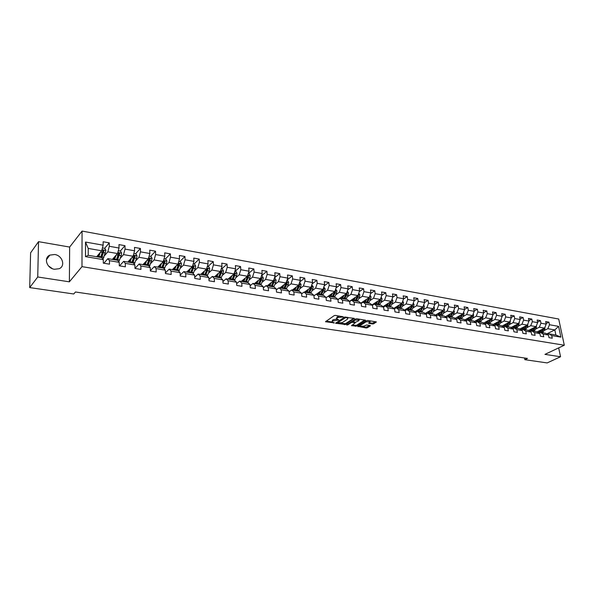 <?xml version="1.0" encoding="UTF-8"?>
<svg xmlns="http://www.w3.org/2000/svg" width="594" height="594" viewBox="0 0 594 594"><rect width="100%" height="100%" fill="white"/><g stroke="black" fill="none" stroke-linecap="round" stroke-linejoin="round"><path stroke-width="0.89" d="M343.384 316.921L335.454 315.392L334.229 315.6L325.512 321.725L334.422 322.906L332.12 321.985L332.462 321.079L338.877 319.928L336.575 319L337.652 317.59L343.384 316.921M54.715 254.507L49.859 255.108C43.362 257.796 46.8 268.399 54.492 269.275L59.207 268.696C65.756 266.015 62.385 255.465 54.715 254.507M372.52 323.99L373.7 323.789L376.344 321.918L367.797 320.485L366.602 320.693L357.781 326.336L366.164 327.999L367.337 327.791L370.322 325.913L370.121 325.497L366.632 324.963L363.966 326.106L359.927 326.284L360.246 325.534L366.06 321.822L370.129 321.636L368.688 323.314L372.52 323.99L372.416 323.188L375.608 321.718M544.936 354.373L560.543 356.749L547.156 362.927L524.851 359.682L527.479 358.427L75.468 291.996L73.745 293.993L29.7 287.585L37.734 276.99L69.379 281.823L81.987 266.639L564.3 345.225L544.936 354.373M354.351 318.77L354.128 318.332L344.416 317.203L335.625 323.27L345.604 324.487L354.299 318.377M356.801 318.755L365.496 320.211L356.556 326.151L351.5 325.683L355.264 322.832L352.554 322.327L351.358 322.527L347.69 324.918L346.621 324.963L355.598 318.963L356.801 318.755M81.987 266.639L82.061 231.073L558.709 319.023L564.3 345.225M546.086 323.582L548.923 322.148L545.671 321.562L546.205 324.153L540.963 323.225L540.429 320.612L537.132 320.018L537.659 322.631L532.343 321.688L531.816 319.06L528.467 318.458L528.994 321.087L523.596 320.129L523.069 317.486L519.676 316.869L520.196 319.52L514.716 318.54L514.204 315.882L510.751 315.266L511.263 317.931L505.709 316.936L505.197 314.263L501.7 313.632L502.205 316.312L496.562 315.31L496.064 312.615L492.515 311.969L493.013 314.672L487.28 313.654L486.79 310.937L483.189 310.291L483.679 313.008L477.866 311.976L477.376 309.244L473.722 308.583L474.198 311.323L468.295 310.268L467.82 307.521L464.107 306.853L464.582 309.608L458.583 308.538L458.115 305.769L454.343 305.086L454.811 307.863L448.722 306.779L448.262 303.994L444.431 303.304L444.891 306.096L438.706 304.997L438.253 302.19L434.363 301.485L434.808 304.299L428.526 303.185L428.088 300.356L424.138 299.643L424.576 302.48L418.191 301.344L417.76 298.492L413.751 297.765L414.174 300.623L407.692 299.465L407.269 296.599L403.192 295.864L403.608 298.737L397.022 297.564L396.614 294.676L392.463 293.926L392.872 296.829L386.174 295.634L385.781 292.723L381.563 291.966L381.957 294.884L375.156 293.666L374.769 290.741L370.485 289.969L370.864 292.901L363.951 291.669L363.573 288.721L359.222 287.934L359.593 290.897L352.554 289.642L352.197 286.664L347.765 285.87L348.121 288.855L340.971 287.578L340.622 284.578L336.122 283.769L336.464 286.776L329.195 285.476L328.861 282.454L324.279 281.63L324.606 284.66L317.211 283.345L316.892 280.301L312.236 279.462L312.548 282.514L305.026 281.17L304.715 278.103L299.977 277.25L300.282 280.323L292.627 278.957L292.33 275.868L287.511 275L287.8 278.096L280.012 276.707L279.729 273.596L274.822 272.713L275.096 275.839L267.166 274.421L266.906 271.287L261.909 270.381L262.169 273.53L254.098 272.089L253.853 268.933L248.767 268.013L249.005 271.183L240.793 269.721L240.563 266.535L235.387 265.6L235.61 268.8L227.242 267.307L227.034 264.092L221.762 263.142L221.97 266.364L213.446 264.85L213.261 261.612L207.893 260.64L208.071 263.892L199.398 262.34L199.228 259.081L193.763 258.093L193.919 261.367L185.083 259.793L184.934 256.504L179.366 255.494L179.507 258.798L170.5 257.195L170.367 253.876L164.694 252.851L164.813 256.177L155.635 254.544L155.524 251.195L149.74 250.156L149.844 253.512L140.488 251.841L140.399 248.47L134.504 247.408L134.578 250.794L125.044 249.094L124.985 245.693L118.971 244.609L119.023 248.017L109.296 246.287L109.259 242.857L103.133 241.751L103.156 245.188L85.514 242.048L85.506 256.63L88.224 255.301L101.715 257.603L103.274 259.637L103.297 263.135L109.489 264.174L109.452 260.684L107.87 258.65L117.619 260.313L119.238 262.348L119.29 265.815L125.364 266.825L125.297 263.372L123.649 261.345L133.212 262.971L134.897 264.998L134.979 268.436L140.927 269.431L140.845 266.001L139.13 263.981L148.507 265.577L150.26 267.597L150.356 271.005L156.192 271.985L156.088 268.585L154.314 266.565L163.513 268.139L165.325 270.151L165.444 273.53L171.169 274.487L171.042 271.116L169.208 269.104L178.237 270.649L180.101 272.653L180.249 276.002L185.863 276.945L185.714 273.604L183.828 271.599L192.686 273.106L194.609 275.111L194.773 278.438L200.289 279.358L200.111 276.039L198.173 274.042L206.868 275.527L208.843 277.517L209.029 280.821L214.441 281.719L214.248 278.438L212.258 276.448L220.797 277.903L222.817 279.885L223.017 283.16L228.334 284.043L228.118 280.784L226.084 278.801L234.467 280.234L236.531 282.209L236.761 285.454L241.973 286.33L241.743 283.093L239.657 281.118L247.891 282.521L250.007 284.489L250.245 287.711L255.368 288.565L255.123 285.358L252.992 283.39L261.078 284.771L263.239 286.731L263.498 289.924L268.525 290.77L268.265 287.585L266.09 285.625L274.034 286.976L276.232 288.936L276.507 292.099L281.452 292.931L281.17 289.768L278.957 287.815L286.761 289.144L289.003 291.097L289.293 294.238L294.149 295.055L293.852 291.921L291.602 289.969L299.272 291.275L301.552 293.221L301.856 296.339L306.63 297.141L306.318 294.03L304.024 292.085L311.56 293.369L313.877 295.307L314.196 298.403L318.889 299.19L318.562 296.102L316.238 294.171L323.648 295.433L325.995 297.364L326.336 300.43L330.947 301.203L330.606 298.143L328.237 296.213L335.528 297.46L337.912 299.376L338.261 302.428L342.79 303.185L342.441 300.148L340.043 298.225L347.208 299.45L349.621 301.366L349.985 304.388L354.44 305.138L354.076 302.116L351.648 300.208L358.694 301.403L361.137 303.311L361.516 306.318L365.897 307.053L365.518 304.054L363.06 302.153L369.995 303.334L372.468 305.234L372.854 308.212L377.168 308.932L376.774 305.962L374.287 304.061L381.103 305.227L383.605 307.12L384.006 310.075L388.246 310.788L387.845 307.833L385.328 305.947L392.04 307.091L394.572 308.977L394.98 311.909L399.153 312.607L398.737 309.682L396.198 307.796L402.791 308.925L405.353 310.803L405.776 313.721L409.875 314.404L409.452 311.494L406.89 309.623L413.379 310.729L415.963 312.6L416.394 315.496L420.433 316.171L419.995 313.283L417.404 311.412L423.797 312.503L426.403 314.367L426.848 317.241L430.821 317.909L430.375 315.043L427.762 313.179L434.051 314.248L436.679 316.105L437.132 318.963L441.045 319.617L440.592 316.773L437.956 314.917L444.149 315.971L446.799 317.82L447.26 320.656L451.113 321.302L450.646 318.473L447.987 316.624L454.091 317.664L456.756 319.505L457.224 322.319L461.018 322.958L460.543 320.151L457.87 318.31L463.877 319.334L466.565 321.168L467.04 323.96L470.775 324.584L470.292 321.8L467.597 319.973L473.515 320.975L476.217 322.802L476.707 325.579L480.383 326.195L479.893 323.426L477.182 321.606L483.004 322.594L485.729 324.413L486.226 327.168L489.85 327.777L489.345 325.029L486.62 323.21L492.352 324.19L495.099 326.002L495.596 328.742L499.168 329.336L498.663 326.603L495.916 324.799L501.566 325.757L504.321 327.561L504.833 330.279L508.345 330.873L507.833 328.155L505.071 326.358L510.64 327.309L513.409 329.106L513.929 331.801L517.396 332.38L516.869 329.692L514.092 327.895L519.579 328.831L522.371 330.62L522.891 333.301L526.306 333.873L525.779 331.2L522.987 329.41L528.393 330.331L531.192 332.113L531.727 334.778L535.09 335.343L534.555 332.685L531.749 330.903L537.08 331.816L539.894 333.59L540.429 336.234L543.748 336.791L543.206 334.147L540.384 332.373L545.634 333.271L548.462 335.038L549.012 337.667L552.271 338.216L551.729 335.595L548.893 333.828L555.895 335.023L554.826 329.915L547.831 328.697L544.007 330.606M548.923 322.148L549.465 324.74L558.59 326.366L560.877 337.14L551.729 335.595M548.462 335.038L543.206 334.147M539.894 333.59L534.555 332.685M531.192 332.113L525.779 331.2M522.371 330.62L516.869 329.692M513.409 329.106L507.833 328.155M504.321 327.561L498.663 326.603M495.099 326.002L489.345 325.029M485.729 324.413L479.893 323.426M476.217 322.802L470.292 321.8M466.565 321.168L460.543 320.151M456.756 319.505L450.646 318.473M446.799 317.82L440.592 316.773M436.679 316.105L430.375 315.043M426.403 314.367L419.995 313.283M415.963 312.6L409.452 311.494M405.353 310.803L398.737 309.682M394.572 308.977L387.845 307.833M383.605 307.12L376.774 305.962M374.287 304.061L372.468 305.257L365.518 304.054M361.137 303.311L354.076 302.116M349.621 301.366L342.441 300.148M337.912 299.376L330.606 298.143M325.995 297.364L318.562 296.102M313.877 295.307L306.318 294.03M301.552 293.221L293.852 291.921M289.003 291.097L281.17 289.768M276.232 288.936L268.265 287.585M263.239 286.731L255.123 285.358M250.007 284.489L241.743 283.093M236.531 282.209L228.118 280.784M222.817 279.885L214.248 278.438M208.843 277.517L200.111 276.039M194.609 275.111L185.714 273.604M180.101 272.653L171.042 271.116M165.325 270.151L156.088 268.585M150.26 267.597L140.845 266.001M134.897 264.998L125.297 263.372M119.238 262.348L109.452 260.684M103.274 259.637L85.506 256.63M535.506 329.15L539.33 327.212L544.579 328.126L537.147 331.86M539.04 333.048L540.384 332.373M544.579 328.126L546.205 324.153M539.33 327.212L540.963 323.225M526.885 327.665L530.709 325.705L536.026 326.633L528.556 330.435M530.383 331.601L531.749 330.903M536.026 326.633L537.659 322.631M530.709 325.705L532.343 321.688M518.139 326.165L521.955 324.176L527.361 325.118L519.839 328.994M521.599 330.123L522.987 329.41M527.361 325.118L528.994 321.087M521.955 324.176L523.596 320.129M509.266 324.636L513.082 322.624L518.562 323.582L510.996 327.539M512.681 328.631L514.092 327.895M518.562 323.582L520.196 319.52M513.082 322.624L514.716 318.54M500.259 323.091L504.068 321.05L509.63 322.022L502.019 326.061M503.638 327.116L505.071 326.358M509.63 322.022L511.263 317.931M504.068 321.05L505.709 316.936M491.119 321.525L494.928 319.453L500.571 320.441L492.916 324.562M494.453 325.579L495.916 324.799M500.571 320.441L502.205 316.312M494.928 319.453L496.562 315.31M481.845 319.928L485.647 317.835L491.372 318.837L483.672 323.039M485.135 324.02L486.62 323.21M491.372 318.837L493.013 314.672M485.647 317.835L487.28 313.654M472.43 318.317L476.225 316.194L482.038 317.203L474.287 321.502M475.675 322.438L477.182 321.606M482.038 317.203L483.679 313.008M476.225 316.194L477.866 311.976M462.867 316.676L466.661 314.523L472.564 315.548L464.76 319.943M468.488 317.842L466.06 320.827L467.597 319.973M472.564 315.548L474.198 311.323M466.661 314.523L468.295 310.268M453.163 315.006L456.949 312.823L462.941 313.87L455.086 318.354M456.311 319.201L457.87 318.31M462.941 313.87L464.582 309.608M456.949 312.823L458.583 308.538M450.675 317.085L453.177 312.162L445.27 316.751M454.811 307.863L453.17 312.162L447.089 311.1L443.31 313.32M446.406 317.545L447.987 316.624M447.089 311.1L448.722 306.779M433.301 311.598L437.073 309.355L443.25 310.432L435.291 315.124M436.338 315.867L437.956 314.917L439.263 312.786M443.25 310.432L444.891 306.096M437.073 309.355L438.706 304.997M423.136 309.86L426.893 307.573L433.175 308.672L425.163 313.483M426.121 314.167L427.762 313.179M433.175 308.672L434.808 304.299M426.893 307.573L428.526 303.185M412.808 308.086L416.557 305.769L422.943 306.883L414.872 311.813M415.733 312.437L417.404 311.412M422.943 306.883L424.576 302.48M416.557 305.769L418.191 301.344M402.316 306.289L406.058 303.935L412.54 305.071L404.417 310.12M405.182 310.677L406.89 309.623M412.54 305.071L414.174 300.623M406.058 303.935L407.692 299.465M391.654 304.462L395.389 302.071L401.975 303.222L393.8 308.397M394.461 308.895L396.198 307.796M401.975 303.222L403.608 298.737M395.389 302.071L397.022 297.564M380.828 302.606L384.548 300.178L391.238 301.351L383.004 306.66M383.561 307.083L385.328 305.947M391.238 301.351L392.872 296.829M384.548 300.178L386.174 295.634M369.817 300.72L373.529 298.255L380.331 299.443L372.03 304.9M380.331 299.443L381.957 294.884M373.529 298.255L375.156 293.666M358.627 298.804L362.325 296.295L369.238 297.505L360.877 303.111M361.152 303.43L363.06 302.153M369.238 297.505L370.864 292.901M362.325 296.295L363.951 291.669M347.252 296.859L350.935 294.312L357.967 295.537L349.547 301.299M349.651 301.574L351.648 300.208M357.967 295.537L359.593 290.897M350.935 294.312L352.554 289.642M335.684 294.884L339.352 292.285L346.502 293.533L337.927 299.524M337.949 299.688L340.043 298.225M346.502 293.533L348.121 288.855M339.352 292.285L340.971 287.578M323.93 292.872L327.576 290.228L334.853 291.498L328.244 296.213M326.047 297.78L328.237 296.213M334.853 291.498L336.464 286.776M327.576 290.228L329.195 285.476M311.969 290.83L315.6 288.142L322.995 289.427L316.454 294.208M313.936 295.849L316.238 294.171M322.995 289.427L324.606 284.66M315.6 288.142L317.211 283.345M299.799 288.751L303.423 286.011L310.944 287.325L304.462 292.159M301.611 293.889L304.024 292.085M310.944 287.325L312.548 282.514M303.423 286.011L305.026 281.17M287.422 286.635L291.023 283.843L298.678 285.179L292.263 290.08M289.078 291.899L291.602 289.969M298.678 285.179L300.282 280.323M291.023 283.843L292.627 278.957M274.829 284.489L278.415 281.645L286.197 283.004L279.856 287.971M276.314 289.887L278.957 287.815M283.806 288.639L287.8 278.096M278.415 281.645L280.012 276.707M262.021 282.306L265.577 279.403L273.5 280.784L267.233 285.818M263.328 287.845L266.09 285.625M273.5 280.784L275.096 275.839M265.577 279.403L267.166 274.421M248.975 280.086L252.509 277.123L260.58 278.527L254.395 283.628M250.104 285.773L252.992 283.39M260.58 278.527L262.169 273.53M252.509 277.123L254.098 272.089M235.699 277.821L239.211 274.799L247.423 276.232L241.32 281.4M236.635 283.68L239.657 281.118M247.423 276.232L249.005 271.183M239.211 274.799L240.793 269.721M222.186 275.527L225.675 272.431L234.036 273.893L228.014 279.135M222.921 281.563L226.084 278.801M234.036 273.893L235.61 268.8M225.675 272.431L227.242 267.307M208.42 273.188L211.887 270.025L220.396 271.51L214.471 276.826M208.947 279.425L212.258 276.448M220.396 271.51L221.97 266.364M211.887 270.025L213.446 264.85M194.401 270.812L197.839 267.575L206.512 269.089L200.683 274.473M194.713 277.257L198.173 274.042M206.512 269.089L208.071 263.892M197.839 267.575L199.398 262.34M180.123 268.391L183.531 265.072L192.367 266.617L186.635 272.082M180.205 275.067L183.828 271.599M192.367 266.617L193.919 261.367M183.531 265.072L185.083 259.793M165.578 265.926L168.956 262.526L177.962 264.1L172.334 269.639M165.422 272.861L169.208 269.104M177.962 264.1L179.507 258.798M168.956 262.526L170.5 257.195M150.757 263.424L154.106 259.934L163.276 261.538L157.759 267.159M150.349 270.641L154.314 266.565M163.276 261.538L164.813 256.177M154.106 259.934L155.635 254.544M135.647 260.87L138.966 257.291L148.314 258.925L142.916 264.627M134.979 268.406L139.13 263.981M148.314 258.925L149.844 253.512M138.966 257.291L140.488 251.841M120.248 258.279L123.537 254.596L133.071 256.259L127.784 262.043M119.572 265.86L123.649 261.345M133.071 256.259L134.578 250.794M123.537 254.596L125.044 249.094M104.551 255.643L107.804 251.849L117.523 253.549L112.363 259.415M103.891 263.239L107.87 258.65M117.523 253.549L119.023 248.017M107.804 251.849L109.296 246.287M85.514 242.048L88.216 248.426L101.671 250.779L96.644 256.742M101.671 250.779L103.156 245.188M69.379 281.823L69.654 247.059L38.528 241.661L37.734 276.99M38.528 241.661L30.606 252.829L29.7 287.585M560.543 356.749L558.679 347.884M69.654 247.059L82.061 231.073M52.435 268.711L48.426 265.874M524.524 357.996L524.851 359.682M88.216 248.426L88.224 255.301M546.695 333.932L554.826 329.915L558.59 326.366M547.571 334.481L548.893 333.828M560.877 337.14L555.895 335.023M547.831 328.697L549.465 324.74M104.641 248.322L109.259 242.857M120.248 251.076L124.985 245.693M130.027 259.83L130.428 259.385M135.558 253.779L140.399 248.47M150.572 256.422L155.524 251.195M165.31 259.029L170.367 253.876M179.782 261.583L184.934 256.504M193.978 264.085L199.228 259.081M207.922 266.55L213.261 261.612M221.621 268.963L227.034 264.092M235.068 271.339L240.563 266.535M248.277 273.671L253.853 268.933M261.449 275.802L266.906 271.287M274.443 277.858L279.729 273.596M287.214 279.9L292.33 275.868M299.755 281.912L304.715 278.103M312.08 283.91L316.892 280.301M324.198 285.877L328.861 282.454M336.107 287.823L340.622 284.578M347.817 289.746L352.197 286.664M359.325 291.639L363.573 288.721M370.649 293.518L374.769 290.741M381.786 295.367L385.781 292.723M392.738 297.193L396.614 294.676M403.519 298.99L407.269 296.599M414.122 300.772L417.76 298.492M424.554 302.532L428.088 300.356M434.808 304.269L438.253 302.19M444.876 306.007L448.262 303.994M454.781 307.722L458.115 305.769M464.545 309.407L467.82 307.521M474.153 311.07L477.376 309.244M483.62 312.711L486.79 310.937M492.946 314.33L496.064 312.615M502.13 315.926L505.197 314.263M511.182 317.493L514.204 315.882M520.099 319.052L523.069 317.486M528.89 320.582L531.816 319.06M537.555 322.089L540.429 320.612M339.775 316.067L337.555 316.765L337.652 317.59M336.516 318.488L337.555 316.765M336.642 319.067L333.086 319.772L333.175 320.597M332.061 321.473L333.086 319.772M326.113 321.109L332.165 322.03M340.184 323.255L345.508 323.678L353.757 318.273M336.241 322.653L337.169 322.794M345.745 317.575L337.192 322.988L342.307 322.587L347.535 319.134L347.898 318.206L345.745 317.575L345.678 317.003M347.735 318.065L347.75 317.33M364.768 320.01L356.459 325.349L356.556 326.151M352.123 325.074L356.459 325.349M352.769 320.812L352.881 321.584L351.596 321.577M358.858 320.715L359.177 319.943L355.056 320.121L352.903 321.74L355.613 322.245L358.858 320.715M359.125 319.535L359.177 319.943M356.734 318.748L355.457 319.06M369.32 322.705L372.416 323.188M370.077 321.22L370.129 321.636M367.627 320.47L366.535 320.738M359.808 325.037L359.882 325.898M362.347 326.633L366.06 327.197L369.706 325.438M358.286 326.009L359.905 326.262M99.391 253.475L98.092 256.987M100.282 252.42L98.634 257.076M102.428 247.928L104.893 248.366L105.925 250.416L103.052 259.355M101.767 257.677L103.95 250.839L103.029 250.156L100.572 257.41M97.572 256.898L97.386 255.858M97.913 255.227L98.144 256.875M102.665 250.705L103.408 251.477L101.24 257.521M115.132 256.259L113.833 259.667M116.045 255.227L114.404 259.764M118.288 250.727L120.589 251.136L121.614 253.17L121.183 255.71L118.815 261.813M117.501 260.291L119.684 253.586L118.785 252.91L116.298 260.09M113.127 259.548L112.986 258.702M113.506 258.115L113.736 259.652M118.421 253.445L119.127 254.217L116.929 260.194M130.576 258.991L129.277 262.303M131.512 257.967L129.863 262.399M133.836 253.475L135.981 253.853L136.999 255.866L136.575 258.383L134.274 264.248M132.9 262.919L135.113 256.289L134.237 255.613L131.727 262.719M128.386 262.147L128.282 261.501M128.801 260.929L129.017 262.258M133.88 256.14L134.541 256.905L132.314 262.815M145.73 261.657L144.431 264.887M146.681 260.647L145.033 264.983M149.094 256.163L151.084 256.519L152.101 258.516L149.428 266.647M148.01 265.496L150.245 258.932L149.391 258.264L146.859 265.295M143.362 264.701L143.28 264.233M143.815 263.677L144.008 264.813M150.245 258.932L147.409 265.392M160.595 264.271L159.296 267.419M161.568 263.276L159.92 267.523M164.063 258.806L165.904 259.132L166.914 261.108L166.491 263.573L164.3 269.008M160.083 265.592L159.801 265.08M162.845 268.02L165.095 261.531L164.263 260.87L161.709 267.827M158.553 266.35L158.724 267.322M165.095 261.531L162.221 267.916M175.185 266.832L173.886 269.906M176.18 265.852L174.525 270.018M178.749 261.397L180.45 261.702L181.452 263.662L181.029 266.105L178.883 271.347M174.577 268.377L174.302 267.701M177.398 270.5L179.67 264.078L178.853 263.424L176.284 270.315M173.017 268.971L173.173 269.78M179.67 264.078L176.752 270.396M189.508 269.342L188.209 272.349M190.518 268.377L188.862 272.46M193.161 263.944L194.728 264.219L195.723 266.164L195.3 268.585L193.198 273.648M188.788 271.139L188.513 270.285M191.684 272.936L193.978 266.58L193.176 265.926L190.592 272.75M187.221 271.525L187.355 272.201M193.978 266.58L191.023 272.824M203.571 271.807L202.272 274.747M204.603 270.849L202.94 274.859M207.306 266.439L208.739 266.691L209.734 268.614L209.318 271.013L207.254 275.913M202.74 273.827L202.465 272.824M205.71 275.326L208.019 269.037L207.239 268.391L204.64 275.148M201.166 274.027L201.284 274.577M208.019 269.037L205.034 275.215M217.382 274.22L216.082 277.094M218.429 273.277L216.765 277.212M221.198 268.889L222.505 269.119L223.485 271.027L223.077 273.403L221.042 278.148M216.439 276.433L216.157 275.312M219.483 277.68L221.814 271.443L221.042 270.805L218.429 277.495M214.865 276.47L214.961 276.908M221.814 271.443L218.792 277.561M230.94 276.589L229.64 279.41M232.002 275.661L230.338 279.529M234.838 271.295L236.018 271.503L236.999 273.396L236.59 275.75L234.593 280.353M229.893 278.965L229.596 277.754M233.004 279.982L235.35 273.812L234.6 273.181L231.972 279.804M235.35 273.812L232.306 279.863M244.26 278.913L242.961 281.682M245.337 277.999L243.666 281.801M248.233 273.663L249.294 273.849L250.267 275.72L249.859 278.059L247.891 282.521M243.117 281.422L242.798 280.153M246.287 282.247L248.656 276.136L247.921 275.512L245.277 282.076M248.656 276.136L245.582 282.128M257.343 281.192L256.044 283.91M258.435 280.294L256.764 284.036M261.39 275.98L262.333 276.151L263.305 278.007L262.897 280.323L260.914 284.741M255.762 282.499L256.103 283.821M259.34 284.474L261.323 280.049L261.724 278.423L261.004 277.799L258.345 284.303M261.724 278.423L258.62 284.348M270.203 283.435L268.904 286.1M271.31 282.544L269.639 286.226M274.317 278.259L275.148 278.408L276.113 280.257L275.713 282.551L273.715 286.924M268.852 286.093L268.503 284.801M273.574 280.561L271.191 286.494M272.171 286.657L274.562 280.665L273.7 280.16M274.562 280.665L271.428 286.531M282.841 285.632L281.541 288.253M283.954 284.756L282.284 288.38M287.013 280.502L287.741 280.635L288.699 282.462L288.298 284.734L286.293 289.063M281.348 288.224L281.029 287.058M284.771 288.803L286.776 284.467L287.177 282.878L286.486 282.261M287.177 282.878L284.021 288.677M295.255 287.793L293.956 290.369M296.391 286.932L294.713 290.503M299.495 282.707L300.118 282.818L301.069 284.63L300.668 286.88L298.648 291.171M293.636 290.317L293.339 289.263M298.589 285.254L296.213 290.756M297.156 290.919L299.176 286.62L299.576 285.046L298.938 284.422M299.576 285.046L296.399 290.785M307.462 289.917L306.162 292.456M308.605 289.063L306.927 292.582M311.761 284.868L313.231 286.761L312.838 288.996L310.803 293.243M305.724 292.374L305.442 291.431M310.781 287.444L308.405 292.835M309.333 292.991L311.367 288.743L311.761 287.177L311.204 286.546M311.761 287.177L308.568 292.864M319.468 292.003L318.169 294.498M320.619 291.164L318.941 294.631M323.819 286.999L325.185 288.855L324.792 291.075L322.75 295.277M317.604 294.401L317.344 293.555M322.772 289.597L320.389 294.876M321.302 295.032L323.344 290.822L323.745 289.271L323.262 288.647M323.745 289.271L320.522 294.899M331.266 294.06L329.967 296.51M332.432 293.221L330.754 296.644M335.677 289.092L336.939 290.919L336.553 293.117L334.496 297.282M329.284 296.391L329.046 295.641M334.556 291.706L332.18 296.889M333.078 297.037L335.127 292.872L335.528 291.327L335.113 290.726M335.528 291.327L332.291 296.903M342.872 296.072L341.572 298.485M344.052 295.248L342.367 298.626M347.327 291.149L348.5 292.946L348.114 295.121L346.05 299.25M340.778 298.351L340.562 297.683M346.146 293.785L343.77 298.864M344.654 299.012L346.718 294.884L346.77 292.775M347.111 293.354L343.852 298.879M354.284 298.054L352.985 300.43M355.472 297.245L353.794 300.571M358.791 293.169L359.867 294.936L359.481 297.097L357.41 301.188M352.086 300.282L351.893 299.695M357.551 295.827L355.167 300.809M356.036 300.95L358.108 296.859L358.227 294.802M358.509 295.344L355.234 300.816M365.518 300L364.219 302.346M366.713 299.198L365.028 302.487M370.069 295.159L371.05 296.896L370.671 299.042L368.592 303.096M363.209 302.175L363.038 301.663M368.763 297.824L366.387 302.717M367.241 302.866L369.32 298.804L369.49 296.8M369.713 297.304L366.424 302.725M362.192 302.732L362.013 302.353M376.559 301.923L375.26 304.232M377.769 301.128L376.084 304.373M381.155 297.134L382.053 298.827L381.675 300.95L379.588 304.967M373.403 303.994L374.183 304.128L373.997 303.601M379.789 299.799L377.42 304.596M372.431 304.633L372.75 305.078M378.259 304.744L380.346 300.72L380.568 298.775M380.747 299.235L380.012 299.718L377.435 304.603M373.247 304.744L373.002 304.262M387.429 303.801L386.13 306.081M388.647 303.022L386.961 306.222M392.033 299.138L392.886 300.727L392.508 302.836L390.406 306.816M385.023 306.148L384.793 305.509M390.644 301.73L388.276 306.452M383.256 306.497L383.665 307.016M389.1 306.593L391.194 302.606L391.461 300.727M391.594 301.128L390.852 301.611L388.283 306.437M384.132 306.719L383.813 306.14M398.129 305.658L396.829 307.907M399.354 304.885L397.661 308.048M402.747 301.113L403.534 302.598L403.163 304.685L401.061 308.628M395.693 308.115L395.411 307.38M401.329 303.638L398.96 308.271M393.911 308.323L394.193 308.694M399.769 308.405L401.871 304.462L402.183 302.658M401.514 303.519L399.049 308.115M394.854 308.65L394.453 307.982M408.657 307.484L407.358 309.704M409.882 306.719L408.197 309.845M413.283 303.051L414.025 304.432L413.654 306.504L411.538 310.417M406.207 310.038L405.873 309.214M411.835 305.509L409.474 310.061M410.276 310.202L412.385 306.289L412.726 304.566M411.998 305.405L409.652 309.756M405.412 310.536L404.93 309.801M419.015 309.281L417.723 311.471M420.255 308.524L418.57 311.612M423.656 304.96L424.346 306.244L423.975 308.301L421.859 312.177M416.565 311.932L416.164 311.026M422.186 307.343L419.824 311.828M420.611 311.961L423.099 306.452M422.319 307.269L420.092 311.36M415.807 312.392L415.243 311.583M429.217 311.048L427.925 313.209M430.464 310.298L428.779 313.35M433.865 306.831L434.504 308.026L434.14 310.068L432.016 313.907M426.759 313.781L426.299 312.8M432.365 309.155L430.011 313.565M430.784 313.691L433.301 308.338M432.469 309.095L430.39 312.904M425.794 313.929L425.401 313.335M440.518 312.05L438.825 315.065M443.911 308.68L444.512 309.778L444.141 311.805L442.018 315.607M436.805 315.592L436.278 314.545M442.396 310.937L440.043 315.273M440.807 315.407L443.324 310.246M442.471 310.892L442.255 311.293M449.153 314.501L447.676 316.81M450.408 313.766L448.722 316.751M453.809 310.491L454.358 311.508L453.994 313.513L451.863 317.285M446.703 317.374L446.109 316.268M452.264 312.689L449.918 316.958M458.895 316.186L457.15 318.726M460.157 315.466L458.471 318.414M463.558 312.273L464.063 313.209L463.699 315.199L461.56 318.941M456.459 319.119L455.784 317.961M461.976 314.441L459.645 318.614M460.387 318.74L462.889 313.899M469.757 317.129L468.072 320.047M473.151 314.026L473.618 314.879L473.255 316.862L471.116 320.567M466.06 320.819L465.325 319.624M471.562 316.112L469.23 320.248M469.958 320.374L472.46 315.607M477.932 319.475L475.594 322.379M479.209 318.77L477.524 321.658M482.603 315.756L483.026 316.528L482.67 318.495L480.524 322.171M475.2 322.119L474.717 321.265M480.991 317.783L478.667 321.859M479.388 321.978L481.883 317.293M487.243 321.087L484.979 323.916M488.52 320.389L486.842 323.247M491.914 317.456L492.3 318.154L491.943 320.107L489.798 323.752M484.281 323.448L483.976 322.876M490.288 319.431L487.964 323.44M488.676 323.559L491.164 318.948M496.413 322.676L494.223 325.423M497.698 321.985L496.02 324.814M501.091 319.127L501.084 321.696L498.93 325.312M499.443 321.05L497.126 325M497.824 325.118L500.311 320.582M505.457 324.242L503.326 326.915M506.741 323.559L505.056 326.366M510.127 320.775L510.083 323.255L507.929 326.841M508.457 322.646L506.155 326.544M506.845 326.655L509.325 322.186M514.359 325.779L512.303 328.385M515.651 325.104L513.869 328.007M519.037 322.401L518.956 324.799L516.802 328.356M517.344 324.22L515.05 328.059M515.726 328.17L518.206 323.767M523.136 327.294L521.138 329.833M524.435 326.626L522.557 329.633M527.814 323.997L527.702 326.314L525.542 329.848M526.106 325.764L523.819 329.551M524.487 329.67L526.96 325.326M531.786 328.794L529.848 331.259M533.085 328.133L531.118 331.222M536.464 325.571L536.315 327.814L534.162 331.318M534.741 327.294L532.454 331.029M533.115 331.14L535.588 326.856M540.317 330.264L538.439 332.67M541.617 329.611L539.545 332.796M544.988 327.116L544.817 329.291L542.656 332.766M543.25 328.794L540.978 332.477M541.624 332.588L544.097 328.371M341.468 316.335L341.535 316.914M336.835 317.255L336.924 318.08M337.964 319.513L338.031 320.077M336.961 319.268L337.036 319.921M332.373 320.255L332.462 321.079M333.524 322.49L333.583 323.047M325.816 321.309L325.876 321.874M342.471 316.498L342.538 317.07M345.508 323.678L345.604 324.487M344.32 323.886L344.416 324.695M335.922 322.861L335.981 323.411M344.817 317.04L344.891 317.723M337.184 322.022L337.266 322.787M346.725 317.166L346.792 317.738M365.325 320.107L365.369 320.5M355.279 325.557L355.375 326.358M351.774 325.297L351.834 325.816M354.863 322.134L354.93 322.691M352.457 321.51L352.554 322.327M351.277 321.785L351.358 322.527M347.601 324.183L347.69 324.918M354.967 319.372L355.056 320.121M352.925 320.708L353.014 321.451M368.956 322.943L369.015 323.448M365.963 321.102L366.06 321.822M360.157 324.814L360.246 325.534M370.27 325.534L370.322 325.913M367.233 326.997L367.337 327.791M366.06 327.197L366.164 327.999M357.93 326.24L357.989 326.752M376.165 321.814L376.217 322.208M373.596 322.988L373.7 323.789M105.895 250.364L101.96 249.673M100.817 256.764L98.879 256.43M97.951 255.457L98.656 255.576M103.965 257.299L102.034 256.972M102.331 252.435L100.535 252.123M105.487 252.985L103.556 252.643M103.408 251.477L103.95 250.839M121.584 253.118L117.82 252.457M116.543 259.452L114.649 259.125M113.513 258.123L114.412 258.279M119.639 259.979L117.746 259.652M118.087 255.168L116.357 254.871M121.183 255.71L119.283 255.375M119.127 254.217L119.684 253.586M136.976 255.814L133.368 255.182M131.979 262.088L130.116 261.768M128.95 260.773L129.863 260.929M135.009 262.607L133.153 262.288M133.539 257.855L131.875 257.566M136.575 258.383L134.712 258.056M134.541 256.905L135.113 256.289M152.071 258.464L148.619 257.855M147.112 264.672L145.285 264.36M144.104 263.365L145.025 263.528M150.089 265.184L148.262 264.872M148.693 260.484L147.097 260.209M151.67 261.004L149.851 260.684M166.884 261.063L163.58 260.484M161.969 267.211L160.172 266.906M158.977 265.919L159.897 266.075M164.887 267.708L163.098 267.404M163.565 263.068L162.036 262.8M166.491 263.573L164.701 263.268M181.422 263.61L178.267 263.053M176.544 269.706L174.785 269.401M173.574 268.421L174.502 268.577M179.41 270.188L177.658 269.891M178.163 265.607L176.693 265.347M181.029 266.105L179.269 265.8M195.693 266.112L192.679 265.585M190.852 272.149L189.122 271.852M187.904 270.871L188.766 271.02M193.666 272.631L191.944 272.334M192.486 268.094L191.075 267.849M195.3 268.585L193.577 268.28M209.704 268.57L206.823 268.065M204.9 274.547L203.207 274.257M201.967 273.285L202.643 273.396M207.662 275.022L205.97 274.732M206.549 270.537L205.197 270.3M209.318 271.013L207.625 270.723M223.463 270.983L220.708 270.5M218.696 276.908L217.033 276.618M215.778 275.653L216.283 275.735M221.406 277.368L219.75 277.086M220.359 272.936L219.067 272.705M223.077 273.403L221.413 273.114M236.969 273.351L234.348 272.891M232.239 279.217L230.606 278.942M234.905 279.677L233.271 279.395M233.925 275.289L232.677 275.074M236.59 275.75L234.957 275.468M250.245 275.675L247.735 275.237M245.552 281.497L243.941 281.222M248.166 281.942L246.562 281.667M247.238 277.606L246.05 277.398M249.859 278.059L248.255 277.777M263.276 277.962L260.892 277.547M258.62 283.724L257.039 283.457M261.189 284.17L259.615 283.895M260.328 279.878L259.184 279.677M262.897 280.323L261.323 280.049M276.084 280.205L273.819 279.811M271.465 285.922L269.914 285.655M273.99 286.353L272.446 286.093M273.181 282.105L272.089 281.92M275.713 282.551L274.161 282.276M288.677 282.417L286.516 282.039M284.088 288.083L282.558 287.815M286.568 288.506L285.046 288.246M285.811 284.303L284.771 284.125M288.298 284.734L286.776 284.467M301.047 284.585L298.99 284.222M296.495 290.199L294.995 289.939M298.931 290.615L297.438 290.362M298.233 286.457L297.23 286.286M300.668 286.88L299.176 286.62M313.201 286.716L311.256 286.375M308.687 292.285L307.209 292.033M311.085 292.694L309.615 292.441M310.432 288.58L309.481 288.417M312.838 288.996L311.367 288.743M325.163 288.81L323.314 288.491M320.671 294.334L319.223 294.082M323.032 294.735L321.592 294.49M322.431 290.666L321.525 290.503M324.792 291.075L323.344 290.822M336.917 290.874L335.172 290.57M332.462 296.347L331.036 296.102M334.778 296.74L333.36 296.495M334.229 292.716L333.36 292.56M336.553 293.117L335.127 292.872M348.478 292.901L346.822 292.612M344.052 298.329L342.656 298.084M346.339 298.715L344.936 298.478M345.827 294.728L345.003 294.587M348.114 295.121L346.718 294.884M359.845 294.899L358.286 294.624M355.457 300.274L354.076 300.037M351.143 300.208L351.551 300.274M357.699 300.661L356.326 300.423M357.239 296.71L356.452 296.569M359.481 297.097L358.108 296.859M371.027 296.859L369.557 296.599M366.676 302.19L365.317 301.96M362.362 302.116L362.964 302.22M368.881 302.569L367.53 302.339M368.466 298.656L367.716 298.53M370.671 299.042L369.32 298.804M382.031 298.789L380.65 298.544M377.71 304.076L376.373 303.846M379.878 304.447L378.549 304.217M379.507 300.579L378.794 300.453M381.675 300.95L380.346 300.72M392.864 300.683L391.565 300.46M388.565 305.932L387.251 305.71M384.266 305.851L384.957 305.969M390.704 306.296L389.389 306.073M390.369 302.465L389.694 302.346M392.508 302.836L391.194 302.606M403.512 302.554L402.301 302.339M399.25 307.759L397.958 307.536M394.951 307.67L395.559 307.774M401.351 308.115L400.066 307.9M401.061 304.321L400.415 304.21M403.163 304.685L401.871 304.462M414.003 304.388L412.867 304.195M409.763 309.556L408.494 309.34M405.472 309.459L405.992 309.548M411.835 309.905L410.565 309.689M411.583 306.148L410.974 306.044M413.654 306.504L412.385 306.289M424.324 306.2L423.262 306.014M420.114 311.323L418.867 311.108M415.83 311.226L416.268 311.301M422.156 311.672L420.908 311.456M421.933 307.944L421.361 307.848M423.975 308.301L422.728 308.086M434.481 307.982L433.501 307.811M430.308 313.068L429.076 312.852M432.313 313.409L431.081 313.194M432.128 309.719L431.593 309.623M434.14 310.068L432.907 309.853M444.49 309.734L443.577 309.578M440.34 314.775L439.122 314.575M442.315 315.117L441.104 314.909M442.166 311.464L441.661 311.375M444.141 311.805L442.931 311.59M454.336 311.464L453.497 311.315M450.215 316.468L449.019 316.26M452.16 316.802L450.972 316.595M452.049 313.179L451.574 313.097M453.994 313.513L452.806 313.305M464.04 313.164L463.268 313.031M459.949 318.132L458.768 317.931M461.865 318.458L460.692 318.258M461.783 314.865L461.33 314.79M463.699 315.199L462.526 314.998M473.596 314.842L472.883 314.716M469.527 319.765L468.369 319.572M471.413 320.092L470.262 319.891M471.369 316.535L470.945 316.461M473.255 316.862L472.096 316.661M483.004 316.491L482.365 316.379M478.964 321.376L477.828 321.183M480.828 321.696L479.685 321.502M480.813 318.176L480.42 318.102M482.67 318.495L481.534 318.295M492.278 318.117L491.698 318.013M488.268 322.965L487.139 322.78M490.095 323.284L488.973 323.091M491.943 320.107L490.822 319.914M501.41 319.721L500.891 319.624M497.43 324.532L496.317 324.346M499.235 324.844L498.128 324.651M501.084 321.696L499.977 321.502M510.417 321.295L509.956 321.213M506.452 326.076L505.36 325.891M508.234 326.381L507.142 326.195M510.083 323.255L508.991 323.069M519.282 322.854L518.881 322.78M515.347 327.598L514.27 327.413M517.099 327.895L516.03 327.71M518.956 324.799L517.879 324.614M524.116 329.098L523.054 328.913M525.846 329.388L524.784 329.21M527.702 326.314L526.64 326.136M532.759 330.568L531.712 330.39M534.459 330.865L533.419 330.687M536.315 327.814L535.276 327.636M541.275 332.024L540.25 331.853M542.961 332.313L541.928 332.135M544.817 329.291L543.785 329.113M46.429 259.689L49.859 255.108M337.102 322.171L337.177 322.876M347.802 317.382L347.898 318.206M355.19 322.178L355.264 322.832M99.042 254.47L98.611 254.395"/></g></svg>
